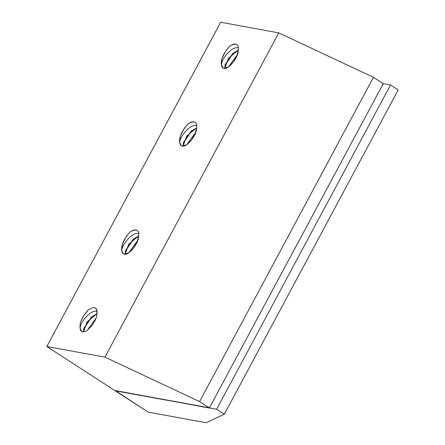 <?xml version="1.0" encoding="UTF-8"?>
<svg xmlns="http://www.w3.org/2000/svg" width="445" height="445" viewBox="0 0 445 445"><rect width="100%" height="100%" fill="white"/><g stroke="black" fill="none" stroke-linecap="round" stroke-linejoin="round"><path stroke-width="0.67" d="M398.175 89.957L224.308 414.217L206.23 422.75L224.308 414.217L216.648 409.255L115.244 390.816L148.141 412.12L206.23 422.75L148.141 412.12L115.355 390.61L209.639 408.093L209.389 407.926L383.251 83.671L390.515 84.995L398.175 89.957L390.515 84.995L383.251 83.671L209.389 407.926L216.648 409.255L390.515 84.995L216.648 409.255L224.308 414.217L398.175 89.957M115.355 390.61L209.639 408.093L209.389 407.926L209.94 406.902L209.15 407.77L114.754 390.499L46.825 346.51L114.754 390.499L209.15 407.77L199.583 401.579L104.92 357.14L278.781 32.88L104.92 357.14L199.583 401.579L373.45 77.319L278.781 32.88L220.692 22.25L46.825 346.51L220.692 22.25L278.781 32.88L373.45 77.319L199.583 401.579L209.15 407.77L209.94 406.902L382.7 84.695L383.017 83.515L373.45 77.319L383.017 83.515L382.7 84.695L383.251 83.671M104.92 357.14L46.825 346.51L104.92 357.14M82.598 331.837L81.619 331.458L80.133 328.132C80.311 321.807 91.097 309.464 96.893 311.328L96.943 310.415L96.893 311.328C91.097 309.464 80.311 321.807 80.133 328.132C79.271 323.159 82.025 317.001 88.405 309.653L92.36 307.729L94.051 307.601L95.436 308.057C96.915 309.13 97.411 311.072 96.927 313.881L96.671 316.084L95.453 319.833L91.681 326.102L86.858 330.602L84.25 331.77L82.598 331.837C81.035 331.553 80.217 330.318 80.133 328.132L79.922 326.313M96.96 313.686L87.059 321.896L83.476 331.887L83.832 328.232L91.503 316.946L96.96 313.686M87.248 330.351L96.092 318.175L87.248 330.351M92.143 316.412L83.61 329.055L92.143 316.412M238.209 50.385L236.734 56.343L232.963 62.612L228.146 67.112L223.88 68.346L222.367 67.557L221.621 66.116L221.204 62.823L222.083 58.212L226.004 50.552L229.687 46.163L231.739 44.939L235.333 44.111L236.718 44.567C238.22 45.507 238.72 47.448 238.209 50.385C238.72 57.082 228.352 70.076 223.88 68.346L222.901 67.968L221.415 64.642C221.593 58.317 232.385 45.974 238.175 47.837L238.175 47.837C232.379 45.974 221.593 58.317 221.415 64.642C220.553 59.669 223.307 53.506 229.687 46.163C232.757 44.105 235.105 43.571 236.718 44.567C238.197 45.64 238.692 47.582 238.209 50.385L238.209 50.385M196.545 128.088L195.071 134.045L191.3 140.314L186.477 144.814L182.216 146.049L180.703 145.259L179.958 143.818L179.541 140.525L180.42 135.914L184.341 128.255L188.024 123.866L190.076 122.642L193.67 121.813L195.055 122.269C196.557 123.209 197.052 125.151 196.545 128.088C197.057 134.785 186.689 147.779 182.216 146.049L181.237 145.671L179.752 142.344C179.93 136.02 190.716 123.677 196.512 125.54L196.512 125.54C190.716 123.677 179.93 136.02 179.752 142.344C178.89 137.371 181.643 131.208 188.024 123.866C191.094 121.808 193.441 121.274 195.055 122.269C196.534 123.343 197.029 125.284 196.545 128.088L196.545 128.088M121.797 250.429L121.585 248.61L122.464 243.999L126.386 236.34L130.068 231.951L132.121 230.727L135.714 229.898L137.099 230.354C138.601 231.3 139.096 233.236 138.59 236.178L137.116 242.13L133.344 248.399L128.527 252.899L124.261 254.134L122.425 252.916L121.797 250.429C121.975 244.105 132.766 231.762 138.556 233.625L138.556 233.625C132.76 231.762 121.975 244.105 121.797 250.429C120.934 245.456 123.688 239.299 130.068 231.951C133.138 229.893 135.486 229.359 137.099 230.354C138.579 231.428 139.074 233.369 138.59 236.178C139.101 242.875 128.733 255.869 124.261 254.134L123.282 253.756L121.797 250.429M80.15 324.138L80.801 321.702L83.137 316.556L88.405 309.653M95.436 308.057L96.893 310.215L96.927 313.881M238.242 50.196L228.346 58.401L224.758 68.391L225.114 64.742L232.785 53.45L238.242 50.196M228.53 66.856L237.374 54.685L228.53 66.856M138.623 235.984L128.727 244.188L125.14 254.178L125.496 250.529L133.166 239.243L138.623 235.984M128.911 252.643L137.755 240.472L128.911 252.643M196.579 127.899L186.683 136.103L183.095 146.094L183.451 142.445L191.122 131.153L196.579 127.899M186.867 144.558L195.705 132.388L186.867 144.558M238.225 46.925L238.175 47.837L238.225 46.925M224.897 65.565L233.425 52.922L224.897 65.565M196.562 124.628L196.512 125.54L196.562 124.628M183.229 143.268L191.762 130.624L183.229 143.268M138.606 232.713L138.556 233.625L138.606 232.713M125.279 251.353L133.806 238.709L125.279 251.353"/></g></svg>

